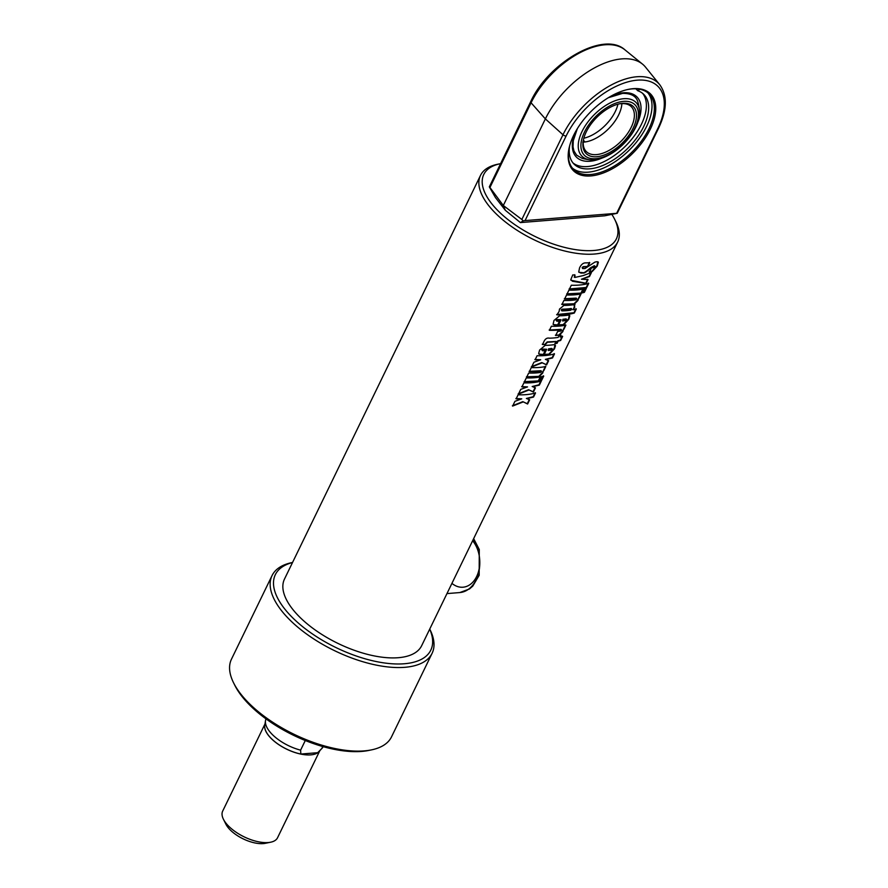 <?xml version="1.0" encoding="UTF-8"?>
<svg xmlns="http://www.w3.org/2000/svg" width="888" height="888" viewBox="0 0 888 888"><rect width="100%" height="100%" fill="white"/><g stroke="black" fill="none" stroke-linecap="round" stroke-linejoin="round"><path stroke-width="1.33" d="M500.344 163.703L497.646 164.258A76.246 34.51 25.9 0 0 480.497 175.413L284.482 579.076A76.246 34.51 25.9 0 0 338.006 643.434A76.246 34.51 25.9 0 0 421.667 645.687L617.682 242.024A76.246 34.51 25.9 0 0 615.839 221.656L614.607 219.181A73.704 33.367 -154.1 0 1 581.707 250.372A73.704 33.367 -154.1 0 1 496.17 208.847A73.704 33.367 -154.1 0 1 500.344 163.703A73.704 33.367 -154.1 0 1 500.588 163.658M480.497 175.413A76.246 34.51 25.9 0 0 534.01 239.76A76.246 34.51 25.9 0 0 617.682 242.024M523.099 401.953L512.62 406.082L514.94 401.332L521.744 398.834A76.246 34.51 -154.1 0 1 516.139 398.856L518.104 394.805A76.246 34.51 25.9 0 0 535.519 392.962L533.555 397.014A76.246 34.51 -154.1 0 1 526.395 398.457L529.648 399.811L527.605 404.007L522.788 401.654L512.376 405.783M528.904 390.01L518.426 394.139L520.734 389.377L527.55 386.891A76.246 34.51 -154.1 0 1 521.933 386.913L523.909 382.861A76.246 34.51 25.9 0 0 541.325 381.019L539.36 385.07A76.246 34.51 -154.1 0 1 532.19 386.513L535.453 387.856L533.411 392.063L528.593 389.71L518.181 393.839M541.758 380.131A76.246 34.51 -154.1 0 1 539.549 380.708L541.514 376.656A76.246 34.51 25.9 0 0 543.722 376.079L541.758 380.131L539.205 380.419M538.85 380.863A76.246 34.51 -154.1 0 1 524.331 381.973L526.307 377.922A76.246 34.51 25.9 0 0 540.814 376.812L538.85 380.863L524.087 381.674M539.438 376.346A76.246 34.51 -154.1 0 1 526.695 377.111L528.66 373.06A76.246 34.51 25.9 0 0 540.581 372.427L541.292 371.018A76.246 34.51 -154.1 0 1 529.348 371.65L531.313 367.599A76.246 34.51 25.9 0 0 545.82 366.5L543.856 370.551A76.246 34.51 -154.1 0 1 543.434 370.64L542.723 373.038L539.438 376.346L526.451 376.812M541.536 371.639L540.959 370.729L529.093 371.351M542.08 362.859L531.601 366.999L533.921 362.237L540.725 359.751A76.246 34.51 -154.1 0 1 535.12 359.773L537.085 355.722A76.246 34.51 25.9 0 0 554.501 353.879L552.536 357.931A76.246 34.51 -154.1 0 1 545.376 359.374L548.629 360.717L546.586 364.913L541.769 362.559L531.357 366.7M563.825 324.597A76.246 34.51 -154.1 0 1 558.43 325.163L561.072 319.736A76.246 34.51 -154.1 0 1 557.531 319.846L556.399 320.546L556.865 321.223A76.246 34.51 25.9 0 0 559.917 321.145L557.953 325.197A76.246 34.51 -154.1 0 1 554.867 325.274L553.102 324.253L553.979 320.468L559.595 315.795A76.246 34.51 25.9 0 0 568.32 315.14L569.819 315.784L568.797 319.347L563.825 324.597L558.141 324.864M561.072 319.736L557.264 319.547L556.132 320.246L556.865 321.223M585.525 262.881A76.246 34.51 25.9 0 0 589.754 262.704L587.778 266.777A76.246 34.51 -154.1 0 1 583.527 266.955L582.461 267.799L582.717 268.609A76.246 34.51 25.9 0 0 584.959 268.553L594.971 262.071A76.246 34.51 25.9 0 0 596.78 261.716L598.368 262.293L597.224 266.134L592.285 271.473A76.246 34.51 -154.1 0 1 589.488 272.006L591.464 267.943A76.246 34.51 25.9 0 0 594.449 267.366L595.238 266.578L594.705 265.989L590.764 268.154C586.679 271.795 584.193 273.415 583.305 273.005A76.246 34.51 -154.1 0 1 580.919 273.082L578.721 271.983L579.564 267.854C581.196 264.524 583.194 262.87 585.525 262.881M589.454 262.404L587.479 266.467L583.25 266.644L582.195 267.488L582.717 268.609M595.238 266.578L594.361 265.69L590.431 267.854C586.369 271.495 583.893 273.104 583.016 272.705L578.876 272.261M588.034 279.565L586.113 283.516L572.527 281.285L570.806 279.609L572.76 274.914A76.246 34.51 25.9 0 0 574.969 275.047L574.902 277.445L583.205 275.591L591.464 272.505L589.499 276.545L581.451 279.232L588.034 279.565M574.17 277.056L574.902 277.445M586.768 287.435A76.246 34.51 -154.1 0 1 569.341 289.277L571.317 285.226A76.246 34.51 25.9 0 0 588.733 283.383L586.768 287.435L569.097 288.977M581.485 293.062A76.246 34.51 -154.1 0 1 566.966 294.172L568.942 290.121A76.246 34.51 25.9 0 0 583.449 289.011L581.485 293.062L566.722 293.873M584.393 292.33A76.246 34.51 -154.1 0 1 582.184 292.907L584.149 288.855A76.246 34.51 25.9 0 0 586.358 288.278L584.393 292.33L581.84 292.607M574.703 303.74A76.246 34.51 -154.1 0 1 561.949 304.506L563.913 300.455A76.246 34.51 25.9 0 0 575.835 299.822L576.545 298.412A76.246 34.51 -154.1 0 1 564.601 299.045L566.566 294.994A76.246 34.51 25.9 0 0 581.074 293.895L579.109 297.946A76.246 34.51 -154.1 0 1 578.687 298.035L577.977 300.433L574.703 303.74L561.704 304.207M576.789 299.034L576.212 298.124L564.346 298.745M574.325 304.595L574.714 307.181L573.015 309.79A76.246 34.51 25.9 0 0 576.301 308.98L574.336 313.031A76.246 34.51 -154.1 0 1 556.92 314.874L559.118 311.466L559.507 309.079L563.924 305.405A76.246 34.51 25.9 0 0 574.325 304.595L575.024 304.706M559.529 334.976A76.246 34.51 -154.1 0 1 555.688 335.498L557.653 331.446A76.246 34.51 25.9 0 0 560.661 331.069L561.36 329.67A76.246 34.51 -154.1 0 1 549.428 330.303L551.393 326.251A76.246 34.51 25.9 0 0 565.9 325.141L563.936 329.193A76.246 34.51 -154.1 0 1 563.514 329.281L562.814 331.679L559.529 334.976L555.377 335.198M561.616 330.269L561.038 329.37L549.173 330.003M545.199 344.566A76.246 34.51 -154.1 0 1 542.524 344.522L543.756 341.969C545.077 338.883 546.964 337.618 549.417 338.173A76.246 34.51 25.9 0 0 558.197 337.407L559.074 335.597A76.246 34.51 25.9 0 0 561.005 335.231L560.128 337.029A76.246 34.51 25.9 0 0 562.637 336.419L560.661 340.47A76.246 34.51 -154.1 0 1 558.164 341.081L557.098 343.268A76.246 34.51 -154.1 0 1 555.167 343.645L556.232 341.458A76.246 34.51 -154.1 0 1 547.485 342.224L545.199 344.566L542.268 344.222M549.483 354.134A76.246 34.51 -154.1 0 1 544.089 354.701L546.719 349.284A76.246 34.51 -154.1 0 1 543.19 349.395L542.057 350.083L542.524 350.76A76.246 34.51 25.9 0 0 545.576 350.682L543.611 354.734A76.246 34.51 -154.1 0 1 540.526 354.812L538.683 353.391L539.638 350.005L545.254 345.343A76.246 34.51 25.9 0 0 553.979 344.677L555.511 345.676L554.456 348.884L549.483 354.134L543.8 354.401M546.719 349.284L542.923 349.084L541.791 349.783L542.524 350.76M529.304 399.511L527.261 403.707L522.788 401.654M535.153 392.674L533.189 396.725L526.395 398.457M521.744 398.834L515.884 398.557M535.109 387.568L533.066 391.763L528.593 389.71M540.959 380.73L538.994 384.781L532.19 386.513M527.55 386.891L521.689 386.613M543.356 375.791L541.391 379.842M540.47 376.523L538.494 380.575M545.476 366.2L542.379 372.749L539.105 376.046M541.203 371.339L540.959 370.729L541.203 371.339M548.284 360.417L546.242 364.624L541.769 362.559M554.134 353.579L552.17 357.631L545.376 359.374M540.725 359.751L534.865 359.462M566.766 319.769L566.111 318.881A75.746 34.277 -154.1 0 1 562.937 319.269L562.581 320.945A76.246 34.51 25.9 0 0 565.767 320.557L566.766 319.769L566.433 319.181A76.246 34.51 -154.1 0 1 563.247 319.58L562.581 320.945M569.363 315.207L568.453 319.047L563.503 324.298M559.629 320.834L557.664 324.886L553.246 324.575M556.132 320.246L556.598 320.923L556.132 320.246M594.882 266.289L594.361 265.69L594.882 266.289M597.902 261.716L596.858 265.845L591.941 271.173L589.155 271.706M582.195 267.488L582.45 268.298L582.195 267.488M587.69 279.276L585.769 283.217L570.895 280.253M591.119 272.205L589.155 276.257L581.451 279.232M574.725 274.747L574.658 277.145M588.367 283.094L586.402 287.146M583.105 288.722L581.129 292.774M585.991 287.99L584.027 292.041M580.73 293.595L577.633 300.144L574.358 303.441M576.456 298.734L576.212 298.124L576.456 298.734M571.805 309.39L571.206 308.48A75.746 34.277 -154.1 0 1 562.259 309.157L561.205 309.868L561.849 310.867A76.246 34.51 25.9 0 0 570.873 310.178L571.528 308.78A76.246 34.51 -154.1 0 1 562.526 309.457L561.471 310.167L561.849 310.867M575.935 308.68L573.97 312.731L556.665 314.563M573.992 304.295L574.358 306.882L573.015 309.79M565.556 324.853L562.47 331.379L559.196 334.676M561.283 329.97L561.038 329.37L561.283 329.97M556.232 341.458L547.208 341.924L544.932 344.267M562.271 336.119L560.306 340.171L557.819 340.792L556.754 342.979L554.834 343.345M560.661 334.931L560.128 337.029M552.414 349.306L551.77 348.418A75.746 34.277 -154.1 0 1 548.595 348.818L548.229 350.494A76.246 34.51 25.9 0 0 551.426 350.094L552.092 348.718A76.246 34.51 -154.1 0 1 548.906 349.117L548.229 350.494M555.022 344.744L554.112 348.584L549.161 353.846M545.288 350.383L543.323 354.423L538.905 354.112M541.791 349.783L542.257 350.46L541.791 349.783M611.832 214.374A73.704 33.367 -154.1 0 1 614.607 219.181M292.552 562.459L292.063 562.559A88.955 40.26 25.9 0 0 272.061 575.568A88.955 40.26 25.9 0 0 334.499 650.649A88.955 40.26 25.9 0 0 432.112 653.279A88.955 40.26 25.9 0 0 429.959 629.514L429.737 629.07M429.703 629.137A86.413 39.116 -154.1 0 1 335.986 647.574A86.413 39.116 -154.1 0 1 292.529 562.526M432.112 653.279L391.519 736.874A88.955 40.26 -154.1 0 1 371.517 749.872A88.955 40.26 -154.1 0 1 233.622 682.916A88.955 40.26 -154.1 0 1 231.479 659.151L272.061 575.568M233.622 682.916L234.854 685.392A86.413 39.116 25.9 0 0 368.809 750.438L371.517 749.872M223.421 819.236L225.885 824.175A25.419 11.5 25.9 0 0 263.214 843.6A25.419 11.5 25.9 0 0 265.29 843.311L270.696 842.201A30.503 13.808 -154.1 0 1 268.198 842.546A30.503 13.808 -154.1 0 1 223.421 819.236A30.503 13.808 -154.1 0 1 222.688 811.088L264.968 723.998M319.846 750.649L277.556 837.739A30.503 13.808 -154.1 0 1 270.696 842.201M264.946 724.186A30.503 13.808 25.9 0 0 278.865 744.71A30.503 13.808 25.9 0 0 310.767 754.878A30.503 13.808 25.9 0 0 319.724 750.782M265.501 720.679L264.768 725.274A30.414 13.764 25.9 0 0 300.832 754.045L300.61 750.149A31.768 14.386 -154.1 0 1 265.501 720.679A31.768 14.386 -154.1 0 1 266.045 718.892M317.693 752.691A30.414 13.764 25.9 0 0 318.97 751.592L322.133 748.173A31.768 14.386 -154.1 0 1 321.878 748.429L317.693 752.691L300.832 754.045M322.799 746.542L321.878 748.429M300.61 750.149L305.294 740.503M323.199 746.653A31.768 14.386 -154.1 0 1 322.133 748.173M572.96 162.915A49.306 26.784 135.1 0 0 625.596 145.987A49.306 26.784 135.1 0 0 642.657 93.395M635.852 88.8L637.795 90.754L639.893 89.266M569.663 145.732A49.306 26.784 135.1 0 0 574.025 164.102A49.306 26.784 135.1 0 0 627.86 148.252A49.306 26.784 135.1 0 0 643.856 94.461A49.306 26.784 135.1 0 0 637.795 90.754M521.844 219.48L503.307 205.505L545.365 118.903A69.897 37.973 -44.9 0 1 642.512 64.125A69.897 37.973 -44.9 0 1 645.554 67.177L659.795 84.782A67.544 36.697 135.1 0 0 612.343 84.427A67.544 36.697 135.1 0 0 562.981 134.765L521.844 219.48L523.221 220.868L525.063 220.59L566.133 135.997A2.542 1.154 -154.1 0 1 562.981 134.765L545.365 118.903L531.068 102.775A67.544 36.697 -44.9 0 1 624.952 49.85L642.512 64.125M530.702 101.643L489.321 186.88L495.437 197.547L505.328 210.278L503.307 205.505L489.932 187.49L531.068 102.775A2.542 1.154 25.9 0 1 530.702 101.643C548.484 62.482 603.751 30.481 624.952 49.85M627.361 89.588A53.38 28.993 -44.9 0 1 632.145 88.889A53.38 28.993 -44.9 0 1 649.139 94.006A53.38 28.993 -44.9 0 1 631.834 152.237A53.38 28.993 -44.9 0 1 573.559 169.397A53.38 28.993 -44.9 0 1 569.197 147.597M633.144 88.678A54.39 29.548 -44.9 0 1 652.203 124.908A54.39 29.548 -44.9 0 1 598.745 174.47A54.39 29.548 -44.9 0 1 569.097 148.052A54.39 29.548 -44.9 0 1 627.816 89.488A54.39 29.548 -44.9 0 1 633.144 88.678M647.918 92.896A53.38 28.993 -44.9 0 1 629.492 149.894A53.38 28.993 -44.9 0 1 572.46 168.165M505.328 210.278L520.412 222.588L604.717 215.806L617.249 213.275L525.063 220.59M489.321 186.88L489.932 187.49M520.412 222.588L523.221 220.868M583.394 140.326L585.137 141.98L582.761 142.169M617.948 104.185A31.768 17.261 -44.9 0 1 583.816 138.228M618.714 103.985A31.768 17.261 -44.9 0 1 621.167 103.652A31.768 17.261 -44.9 0 1 631.29 106.693A31.768 17.261 -44.9 0 1 620.978 141.358A31.768 17.261 -44.9 0 1 586.302 151.571A31.768 17.261 -44.9 0 1 583.616 138.994M622.666 103.33A33.3 18.093 135.1 0 0 619.402 103.829A33.3 18.093 135.1 0 0 583.46 139.682A33.3 18.093 135.1 0 0 601.609 155.855A33.3 18.093 135.1 0 0 634.332 125.519A33.3 18.093 135.1 0 0 622.666 103.33M634.887 128.016A35.753 19.425 -44.9 0 1 585.037 155.888A35.753 19.425 -44.9 0 1 609.157 106.216A35.753 19.425 -44.9 0 1 634.887 128.016M621.878 103.607A31.768 17.261 -44.9 0 1 620.657 109.979A31.768 17.261 -44.9 0 1 589.599 140.948A31.768 17.261 -44.9 0 1 585.148 141.969M635.797 127.117A38.106 20.701 135.1 0 0 639.549 110.745A38.106 20.701 135.1 0 0 594.316 114.619A38.106 20.701 135.1 0 0 590.32 159.84A38.106 20.701 135.1 0 0 635.797 127.117M608.324 97.713L622.521 93.395C631.368 93.284 636.507 96.259 637.95 102.331L637.95 102.331A45.11 45.11 0 0 1 639.549 110.745M577.366 128.582L573.271 140.737L573.038 146.909L573.97 150.982L576.623 155.156L581.918 158.219A45.11 45.11 0 0 0 590.32 159.84M451.925 583.372A26.684 18.87 -94.6 0 0 476.667 576.467A26.684 18.87 -94.6 0 0 472.627 540.736M473.138 539.682A31.768 22.466 85.4 0 1 478.554 572.982A31.768 22.466 85.4 0 1 459.806 592.562L446.964 593.595M566.133 135.997A65.013 35.32 -44.9 0 1 637.273 80.164A65.013 35.32 -44.9 0 1 657.775 128.616A2.542 1.154 25.9 0 0 658.552 128.216C667.143 110.09 667.554 95.615 659.795 84.782M657.775 128.616L616.694 213.209M637.828 122.255A42.68 23.188 135.1 0 0 623.309 92.785A42.68 23.188 135.1 0 0 611.266 95.993M575.646 131.524A42.68 23.188 135.1 0 0 601.842 158.153M473.648 538.628L479.276 549.528L479.176 575.291L472.782 586.102L469.519 588.944L459.806 592.562M658.552 128.216L617.249 213.275"/></g></svg>
